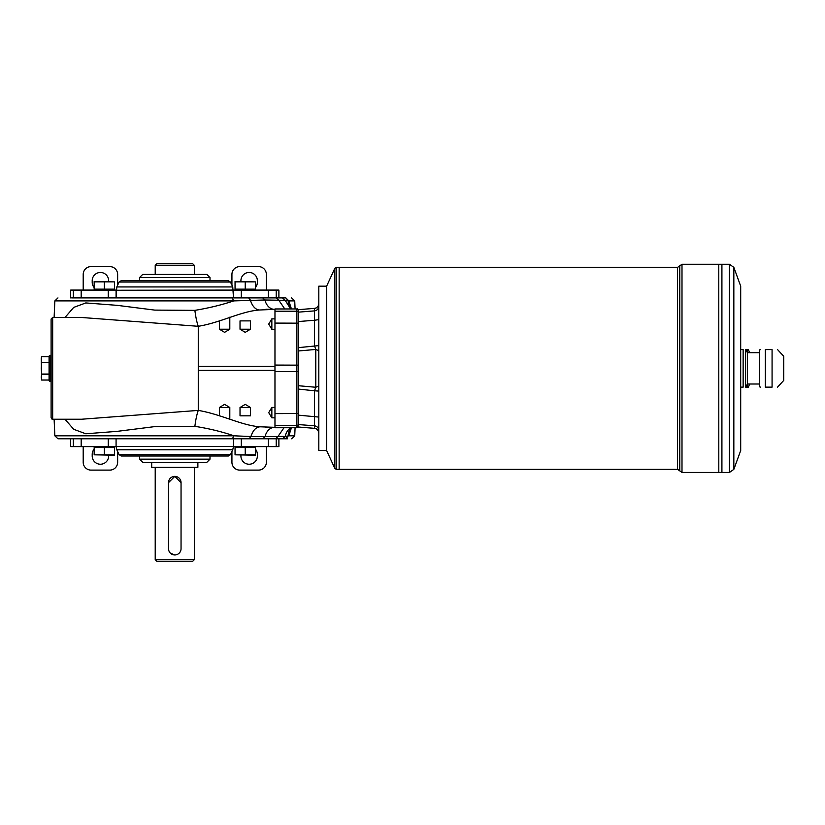 <?xml version="1.0" encoding="UTF-8"?>
<svg xmlns="http://www.w3.org/2000/svg" width="825" height="825" viewBox="0 0 825 825"><rect width="100%" height="100%" fill="white"/><g stroke="black" fill="none" stroke-linecap="round" stroke-linejoin="round"><path stroke-width="1.24" d="M318.811 391.091L314.521 390.802L315.789 387.255L315.789 349.449L298.454 350.976L298.454 385.729L315.789 387.255L318.811 385.997M290.596 308.952L285.223 300.331L264.949 299.991A14.087 10.508 -86.6 0 0 273.353 309.262M284.78 308.952L278.767 300.197L276.148 297.907L285.863 297.907L288.214 300.743L285.223 300.331L282.408 297.907M113.262 290.08L113.572 289.142M194.349 265.351L155.213 265.351L156.781 263.783L192.782 263.783L194.349 265.351L194.349 274.426M194.349 559.649L192.782 561.217L156.781 561.217L155.213 559.649L194.349 559.649L194.349 467.29M170.352 553.121L174.704 554.957M174.787 476.376L168.527 482.635A6.26 6.26 0 0 1 174.787 476.376A6.26 6.26 0 0 1 181.046 482.635L174.787 476.376M176.014 554.833L177.189 554.482M181.046 482.635L181.046 548.697A6.26 6.26 0 0 1 174.787 554.957A6.26 6.26 0 0 1 168.527 548.697L168.527 482.635M151.697 462.278L151.697 467.29L197.876 467.29L197.876 462.278M206.879 462.278L142.694 462.278L139.559 459.154L210.004 459.154L206.879 462.278M298.454 350.976L298.454 347.634L318.811 345.613M318.811 350.707L315.789 349.449L314.521 345.912L314.521 320.255L298.454 321.544L298.454 347.634M298.454 321.544L298.454 312.139L314.521 310.891C317.14 310.427 318.563 308.88 318.811 306.25M318.811 319.636L314.521 320.255L314.521 308.375L298.454 309.674L298.454 312.139M298.454 309.664L314.562 308.354C315.532 308.973 319.058 306.116 318.811 303.703L318.811 303.703C318.563 306.343 317.14 307.9 314.521 308.375L298.454 309.664L298.454 310.21M298.454 426.494L298.454 427.03L298.454 426.494M318.811 430.454C318.563 427.824 317.14 426.288 314.521 425.813L298.454 424.566L298.454 427.03L314.521 428.33L314.521 390.802L298.454 389.07L298.454 415.161L318.811 417.068M298.454 424.566L298.454 415.161M298.454 389.07L298.454 385.729M210.004 277.561L139.559 277.561L142.694 274.426L206.879 274.426L210.004 277.561L210.004 280.686M116.078 446.624L116.078 438.797L116.078 446.624L70.682 446.624L70.682 438.797M276.22 438.797L276.22 446.624L233.485 446.624L233.485 438.797M210.004 456.019L210.004 459.154M326.638 368.352L326.638 450.543L334.826 468.414L334.826 268.29L326.638 286.172L326.638 368.352M765.332 349.573L772.076 349.573C779.347 349.573 779.347 349.573 772.076 349.573L772.076 387.142C779.347 387.142 779.347 387.142 772.076 387.142L765.332 387.142C759.474 387.142 759.474 387.142 765.332 387.142C759.474 387.142 759.474 387.142 765.332 387.142L765.332 349.573C759.474 349.573 759.474 349.573 765.332 349.573C759.474 349.573 759.474 349.573 765.332 349.573M740.695 349.573L743.139 349.573C746.749 349.573 746.749 349.573 743.139 349.573L743.139 387.142C746.749 387.142 746.749 387.142 743.139 387.142L740.695 387.142M777.542 349.573L783.75 356.297L783.75 380.407L777.542 387.142M760.65 349.573L759.485 349.882L759.485 386.822L760.65 387.142M749.585 384.007A46.963 46.963 0 0 1 748.347 387.142L745.645 387.142L745.645 349.573L748.347 349.573A46.963 46.963 0 0 1 749.585 352.698M746.965 387.142A43.044 37.28 180 0 0 747.739 384.007M747.739 352.698A43.044 37.28 0 0 0 746.965 349.573M740.695 368.352L740.695 450.543L733.837 469.373L733.837 267.341L740.695 286.172L740.695 368.352M339.157 469.322L677.562 469.322L677.562 267.382L339.157 267.382L339.157 469.322L336.249 469.322L336.249 267.382L334.826 268.29M339.157 267.393L339.147 469.322M721.916 472.457L729.424 472.457L729.424 264.248L721.916 264.248L721.916 472.457L681.997 472.457L681.997 264.248L718.781 264.248L718.802 472.457L718.781 264.248L721.896 264.248L721.896 472.457M759.485 352.698L747.471 352.698L747.471 384.007L745.852 386.822M326.638 286.636L326.638 450.068M326.164 286.172L318.811 286.172L318.811 450.543L326.164 450.543M298.454 427.041L314.562 428.35C315.532 427.742 319.058 430.588 318.811 433.012C318.563 430.361 317.14 428.804 314.521 428.33L314.521 428.33M95.411 446.624L95.102 447.562M104.342 447.562L94.163 447.562L94.163 454.812L114.51 455.235L114.51 447.562L104.342 447.562L104.342 454.812L114.51 454.812M94.163 454.812L104.342 454.812M236.311 446.624L235.991 447.562M245.231 447.562L235.053 447.562L235.053 454.812L255.41 455.235L255.41 447.562L245.231 447.562L245.231 454.812L255.41 454.812M235.053 454.812L245.231 454.812M254.152 290.08L254.471 289.142M245.231 289.142L255.41 289.142L255.41 281.892L235.053 281.469L235.053 289.142L245.231 289.142L245.231 281.892L235.053 281.892M255.41 281.892L245.231 281.892M104.342 289.142L114.51 289.142L114.51 281.892L94.163 281.469L94.163 289.142L104.342 289.142L104.342 281.892L94.163 281.892M114.51 281.892L104.342 281.892M240.921 281.469L240.921 280.686A8.219 8.219 0 0 1 249.14 272.467A8.219 8.219 0 0 1 257.359 280.686L257.359 282.253A8.219 8.219 0 0 1 255.41 287.574M94.163 287.574A8.219 8.219 0 0 1 92.204 282.253L92.204 280.686A8.219 8.219 0 0 1 100.423 272.467A8.219 8.219 0 0 1 108.642 280.686L108.642 281.469M108.642 455.235L108.642 456.019A8.219 8.219 0 0 1 100.423 464.238A8.219 8.219 0 0 1 92.204 456.019L92.204 454.451A8.219 8.219 0 0 1 94.163 449.13M231.928 285.161L231.928 274.426A7.827 7.827 0 0 1 239.755 266.599L258.534 266.599A7.827 7.827 0 0 1 266.362 274.426L266.362 290.08M117.645 285.161L117.645 274.426A7.827 7.827 0 0 0 109.818 266.599L91.028 266.599A7.827 7.827 0 0 0 83.201 274.426L83.201 290.08M83.201 446.624L83.201 462.278A7.827 7.827 0 0 0 91.028 470.106L109.818 470.106A7.827 7.827 0 0 0 117.645 462.278L117.645 451.553M266.362 446.624L266.362 462.278A7.827 7.827 0 0 1 258.534 470.106L239.755 470.106A7.827 7.827 0 0 1 231.928 462.278L231.928 451.553M255.41 449.13A8.219 8.219 0 0 1 257.359 454.451L257.359 456.019A8.219 8.219 0 0 1 249.14 464.238A8.219 8.219 0 0 1 240.921 456.019L240.921 455.235M70.682 297.907L70.682 290.08L81.18 290.08L81.18 297.907M108.25 297.907L108.25 290.08L81.18 290.08M108.25 290.08L116.078 290.08L116.078 297.907L116.81 286.945L232.753 286.945L233.485 297.907L241.312 297.907L241.312 290.08L233.485 290.08L233.485 297.907M295.082 308.952L294.731 300.898L288.843 300.898L285.863 297.907L276.22 297.907L276.22 290.08L241.312 290.08M276.22 290.08L278.891 290.08L278.891 297.907M268.393 290.08L268.393 297.907L248.634 297.907L276.148 297.907M278.891 438.797L278.891 446.624L276.22 446.624M233.485 290.08L116.078 290.245M287.502 438.797L57.967 438.797L54.842 435.806L233.929 435.806L232.382 438.797M71.703 297.907L248.634 297.907L250.439 300.176A13.643 8.549 -98.5 0 0 259.803 309.983C241.519 311.077 220.935 322.565 198.268 326.298L81.562 317.481M219.398 320.801L219.398 329.216L229.804 329.216L229.804 317.182M174.787 280.686L228.339 280.686L230.474 282.047L119.099 282.047L121.223 280.686L174.787 280.686M229.804 419.471L229.804 407.488L219.398 407.488L219.398 415.872M230.474 454.668L228.339 456.019L121.223 456.019L119.099 454.668L230.474 454.668L232.753 449.769L116.81 449.769L116.078 446.459L233.485 446.459L232.753 449.769M51.109 355.307L49.861 355.307L49.861 381.397L51.109 381.397M49.077 374.323L41.652 374.323L41.25 377.169L41.652 380.016L49.077 380.016M49.077 362.66L41.652 362.66L41.25 368.352L41.652 374.045L49.077 374.045M65 317.481L73.714 307.395L85.8 302.94L117.15 305.343L154.78 310.107L194.875 310.365C208.807 308.055 221.77 304.91 233.753 300.898L54.842 300.898L54.12 317.481M291.277 308.952L290.689 308.323A14.087 12.241 140.7 0 1 288.214 300.743L288.843 300.898L291.431 308.952M49.861 381.397L49.077 380.614L49.077 356.091L49.861 355.307M274.972 309.396L274.147 309.344A14.087 10.508 -86.6 0 0 274.972 309.354L259.803 309.983M262.721 297.907L264.949 299.991L233.753 300.898L232.217 297.907M49.077 356.699L41.652 356.699L41.25 359.545L41.652 362.392L49.077 362.392M290.317 428.856L290.689 428.381A14.087 12.241 -140.7 0 0 288.214 435.971L285.863 438.797M290.596 427.752A14.087 12.932 -96.9 0 0 285.223 436.373L288.214 435.971L285.244 438.797M81.551 419.234L198.268 410.407C196.866 414.294 195.731 419.605 194.875 426.339C208.9 428.536 221.915 431.692 233.929 435.806L250.913 436.528C253.028 430.186 256.142 426.938 260.246 426.803L274.972 427.34A13.881 10.364 86.6 0 0 274.158 427.35L265.619 427.402M249.088 438.797L250.913 436.528L265.052 436.683A13.881 10.364 86.6 0 1 273.364 427.433M262.804 438.797L265.052 436.683L277.963 436.518L283.996 427.752M275.364 438.797L277.963 436.518L285.223 436.373L282.408 438.797M194.875 310.365C195.731 317.099 196.866 322.41 198.268 326.298L198.268 410.407C221.069 414.212 242.003 425.679 260.246 426.803M291.431 427.752L288.843 435.806L294.731 435.806L291.596 438.797M194.875 426.339L154.77 426.608L117.16 431.362L85.8 433.775L73.714 429.309L65 419.234M51.109 417.667L51.109 319.038L52.676 317.481L52.676 419.234C52.408 419.719 51.882 419.203 51.109 417.667M52.676 419.234L81.335 419.234M49.077 356.647L41.663 356.647L41.25 358.174L41.663 380.057L49.077 380.057M298.454 423.906A1.568 1.568 180 0 1 296.887 425.473L274.972 425.473L274.972 427.67L296.887 427.67L296.887 309.035A1.568 1.568 -0 0 1 298.454 310.602M274.972 308.952L296.887 308.952L274.972 309.035L274.972 311.242L296.887 311.242A1.568 1.568 180 0 1 298.454 312.799M250.429 415.821L240.023 415.821L240.023 407.488L250.429 407.488L250.429 415.821M274.972 407.426L271.848 407.426L271.848 417.832L274.972 417.832M274.972 318.873L271.848 318.873L271.848 329.278L274.972 329.278M245.231 320.884L250.429 320.884L250.429 329.216L240.023 329.216L240.023 320.884L245.231 320.884M240.023 329.216L245.231 332.341L250.429 329.216M113.417 289.297L95.102 289.142M677.562 267.382L679.779 265.815L679.779 470.889L681.997 472.457M95.257 447.408L113.572 447.562M95.257 446.779L113.262 446.624M236.146 447.408L254.471 447.562M236.146 446.779L254.152 446.624M254.306 289.297L235.991 289.142M254.306 289.926L236.311 290.08M113.417 289.926L95.411 290.08M81.18 438.797L81.18 446.624M108.25 438.797L108.25 446.624M268.393 438.797L268.393 446.624M241.312 446.624L241.312 438.797M73.353 438.797L73.353 446.624M73.353 297.907L73.353 290.08M274.972 366.31L198.268 366.31M198.268 370.404L274.972 370.404M298.454 323.173L274.972 323.091L274.972 365.073L298.454 365.155M298.454 371.549L274.972 371.632L274.972 365.073M298.454 413.531L274.972 413.614L274.972 425.473M298.454 426.102A1.568 1.568 180 0 1 296.887 427.67L298.454 426.195M274.972 323.091L274.972 311.242M274.972 371.632L274.972 413.614M155.213 274.426L155.213 265.351M155.213 559.649L155.213 467.29M139.559 456.019L139.559 459.154M139.559 277.561L139.559 280.686M339.147 267.382L336.249 267.382M759.485 384.007L747.471 384.007M747.471 352.698L745.852 349.882M729.424 472.457L733.837 469.373M729.424 264.248L733.837 267.341M679.779 265.815L681.997 264.248M677.562 469.322L679.779 470.889M334.826 468.414L336.249 469.322M314.562 428.35C315.459 428.196 318.12 429.062 318.811 433.012M113.417 446.779L113.417 447.408M254.306 446.779L254.306 447.408M236.146 289.926L236.146 289.297M95.257 289.926L95.257 289.297M219.398 329.216L224.596 332.341L229.804 329.216M119.099 454.668L116.81 449.769M229.804 407.488L224.596 404.363L219.398 407.488M290.689 428.381L291.277 427.752M274.158 427.35L274.972 427.298M294.731 435.806L295.082 427.752M54.842 435.806L54.12 419.234M274.147 309.344L265.836 309.282M296.887 308.952C297.206 308.509 297.732 309.035 298.454 310.52M52.676 317.481L81.644 317.481M54.842 300.898L57.967 297.907M294.731 300.898L291.596 297.907M274.972 427.752L296.887 427.752M119.099 282.047L116.81 286.945M230.474 282.047L232.753 286.945M250.429 407.488L245.231 404.363L240.023 407.488M271.848 407.426L268.713 412.634L271.848 417.832M271.848 318.873L268.713 324.081L271.848 329.278"/></g></svg>
